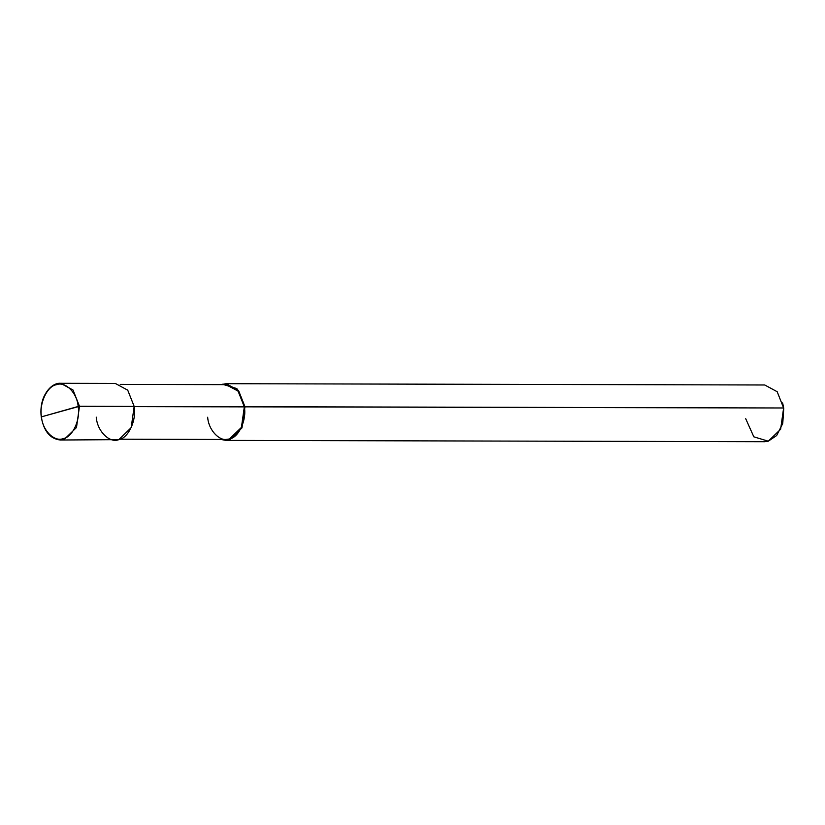 <?xml version="1.0" encoding="UTF-8"?>
<svg xmlns="http://www.w3.org/2000/svg" width="825" height="825" viewBox="0 0 825 825"><rect width="100%" height="100%" fill="white"/><g stroke="black" fill="none" stroke-linecap="round" stroke-linejoin="round"><path stroke-width="1.24" d="M96.257 417.151C97.195 431.166 109.612 443.53 118.831 439.632C128.37 438.219 136.816 419.956 134.176 406.426L79.478 406.292L41.498 416.842C38.95 403.755 47.108 386.1 56.327 384.739C65.237 380.964 77.241 392.917 78.148 406.467C77.241 392.917 65.237 380.964 56.327 384.739C47.108 386.1 38.95 403.755 41.498 416.842L78.148 406.467C80.706 419.554 72.548 437.209 63.319 438.57C54.409 442.334 42.405 430.392 41.498 416.842C42.405 430.392 54.409 442.334 63.319 438.57C72.548 437.209 80.706 419.554 78.148 406.467L79.478 406.292L73.033 390.029L60.586 383.295L73.033 390.029L79.478 406.292L76.477 427.546L64.133 439.498L60.452 440.014L64.133 439.498L76.477 427.546L79.478 406.292L134.176 406.426L131.175 427.68L118.831 439.632L60.452 440.014C50.242 438.983 43.838 431.3 41.25 416.965C40.415 410.18 41.157 403.765 43.447 397.722C49.366 384.398 57.709 382.934 60.586 383.295L115.283 383.429L127.731 390.163L134.176 406.426M782.678 423.503L783.626 407.983L133.547 406.601L244.324 406.869L241.426 427.412L229.494 438.972L225.926 439.467L120.089 439.209M120.223 384.388L226.06 384.646L238.095 391.153L244.324 406.869L244.953 406.684L238.507 390.431L226.06 383.697L221.121 384.625L222.379 384.213L236.847 388.575L244.953 406.684L241.962 427.948L229.608 439.9L220.987 439.447L225.926 440.406L229.608 439.9L241.962 427.948L244.953 406.684L783.626 407.983L782.626 402.909L783.75 408.344L782.77 423.163L783.626 407.983L780.636 429.237L768.281 441.189L764.6 441.705L225.926 440.406M226.06 383.697L764.734 384.986L777.181 391.72L783.75 408.344M207.663 417.233C208.581 430.784 220.574 442.736 229.494 438.972C238.714 437.601 246.871 419.946 244.324 406.869M745.707 418.708L753.823 436.827L768.281 441.189L776.655 435.538L782.585 423.864"/></g></svg>
